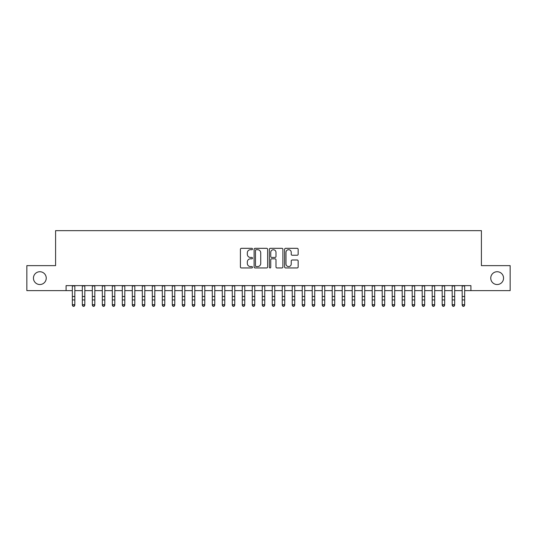 <?xml version="1.0" encoding="UTF-8"?>
<svg xmlns="http://www.w3.org/2000/svg" width="537" height="537" viewBox="0 0 537 537"><rect width="100%" height="100%" fill="white"/><g stroke="black" fill="none" stroke-linecap="round" stroke-linejoin="round"><path stroke-width="0.81" d="M252.504 249.014A0.685 0.685 0 0 0 251.819 248.329L241.395 248.329A0.98 0.98 0 0 0 240.415 249.309L240.415 266.97A0.98 0.98 0 0 0 241.395 267.95L251.819 267.95A0.685 0.685 0 0 0 252.504 267.265A0.685 0.685 0 0 0 251.819 266.574L250.47 266.574A3.141 3.141 0 0 1 247.329 263.439L247.329 261.962A3.141 3.141 0 0 1 250.47 258.827L251.819 258.827A0.685 0.685 0 0 0 252.504 258.136A0.685 0.685 0 0 0 251.819 257.451L250.47 257.451A3.141 3.141 0 0 1 247.329 254.31L247.329 252.84A3.141 3.141 0 0 1 250.47 249.698L251.819 249.698A0.685 0.685 0 0 0 252.504 249.014M490.758 278.132A6.397 6.397 0 0 0 497.155 284.529A6.397 6.397 0 0 0 503.552 278.132A6.397 6.397 0 0 0 497.155 271.729A6.397 6.397 0 0 0 490.758 278.132M33.448 278.132A6.397 6.397 0 0 0 39.845 284.529A6.397 6.397 0 0 0 46.242 278.132A6.397 6.397 0 0 0 39.845 271.729A6.397 6.397 0 0 0 33.448 278.132M297.176 255.243A0.98 0.98 0 0 0 298.156 254.263L298.156 249.309A0.98 0.98 0 0 0 297.176 248.329L285.597 248.329A0.98 0.98 0 0 0 284.617 249.309L284.617 266.97A0.98 0.98 0 0 0 285.597 267.95L297.176 267.95A0.98 0.98 0 0 0 298.156 266.97L298.156 260.982A0.98 0.98 0 0 0 297.176 260.002L292.222 260.002A0.98 0.98 0 0 0 291.235 260.982L291.235 263.949A2.625 2.625 0 0 1 288.611 266.574A2.625 2.625 0 0 1 285.986 263.949L285.986 252.323A2.625 2.625 0 0 1 288.611 249.698A2.625 2.625 0 0 1 291.235 252.323L291.235 254.263A0.98 0.98 0 0 0 292.222 255.243L297.176 255.243M66.085 290.624L26.85 290.624L26.85 265.634L55.586 265.634L55.586 230.648L481.414 230.648L481.414 265.634L510.15 265.634L510.15 290.624L470.915 290.624L470.915 285.624L66.085 285.624L66.085 290.624L72.334 290.624M267.641 249.309A0.98 0.98 0 0 0 266.661 248.329L255.082 248.329A0.98 0.98 0 0 0 254.102 249.309L254.102 266.97A0.98 0.98 0 0 0 255.082 267.95L266.661 267.95A0.98 0.98 0 0 0 267.641 266.97L267.641 249.309M270.339 248.329L281.918 248.329A0.98 0.98 0 0 1 282.898 249.309L282.898 266.97A0.98 0.98 0 0 1 281.918 267.95L276.964 267.95A0.98 0.98 0 0 1 275.984 266.97L275.984 259.807A0.98 0.98 0 0 0 274.998 258.827L271.715 258.827A0.98 0.98 0 0 0 270.735 259.807L270.735 267.265A0.685 0.685 0 0 1 270.044 267.95A0.685 0.685 0 0 1 269.359 267.265L269.359 249.309A0.98 0.98 0 0 1 270.339 248.329M74.831 290.624L82.329 290.624M84.826 290.624L92.324 290.624M94.821 290.624L102.319 290.624M104.816 290.624L112.314 290.624M114.811 290.624L122.308 290.624M124.812 290.624L132.303 290.624M134.807 290.624L142.305 290.624M144.802 290.624L152.3 290.624M154.797 290.624L162.295 290.624M164.792 290.624L172.29 290.624M174.787 290.624L182.285 290.624M184.782 290.624L192.28 290.624M194.783 290.624L202.274 290.624M204.778 290.624L212.276 290.624M214.773 290.624L222.271 290.624M224.768 290.624L232.266 290.624M234.763 290.624L242.261 290.624M244.758 290.624L252.256 290.624M254.753 290.624L262.251 290.624M264.754 290.624L272.246 290.624M274.749 290.624L282.247 290.624M284.744 290.624L292.242 290.624M294.739 290.624L302.237 290.624M304.734 290.624L312.232 290.624M314.729 290.624L322.227 290.624M324.724 290.624L332.222 290.624M334.726 290.624L342.217 290.624M344.72 290.624L352.218 290.624M354.715 290.624L362.213 290.624M364.71 290.624L372.208 290.624M374.705 290.624L382.203 290.624M384.7 290.624L392.198 290.624M394.695 290.624L402.193 290.624M404.697 290.624L412.188 290.624M414.692 290.624L422.189 290.624M424.686 290.624L432.184 290.624M434.681 290.624L442.179 290.624M444.676 290.624L452.174 290.624M454.671 290.624L462.169 290.624M464.666 290.624L470.915 290.624M256.162 249.698A0.685 0.685 0 0 0 255.478 250.39L255.478 265.889A0.685 0.685 0 0 0 256.162 266.574L257.585 266.574A3.141 3.141 0 0 0 260.727 263.439L260.727 252.84A3.141 3.141 0 0 0 257.585 249.698L256.162 249.698M275.984 252.377A2.625 2.625 0 0 0 273.36 249.752A2.625 2.625 0 0 0 270.735 252.377L270.735 256.471A0.98 0.98 0 0 0 271.715 257.451L274.998 257.451A0.98 0.98 0 0 0 275.984 256.471L275.984 252.377M74.831 285.624L74.831 305.251L74.079 306.352L73.079 306.13L74.079 306.352M72.334 285.624L72.334 304.694L74.831 304.694L74.079 306.13M73.079 306.352L72.334 305.251L72.334 304.694L73.079 306.13M84.826 285.624L84.826 305.251L84.074 306.352L83.074 306.13L84.074 306.352M82.329 285.624L82.329 304.694L84.826 304.694L84.074 306.13M83.074 306.352L82.329 305.251L82.329 304.694L83.074 306.13M94.821 285.624L94.821 305.251L94.069 306.352L93.076 306.13L94.069 306.352M92.324 285.624L92.324 304.694L94.821 304.694L94.069 306.13M93.076 306.352L92.324 305.251L92.324 304.694L93.076 306.13M104.816 285.624L104.816 305.251L104.071 306.352L103.07 306.13L104.071 306.352M102.319 285.624L102.319 304.694L104.816 304.694L104.071 306.13M103.07 306.352L102.319 305.251L102.319 304.694L103.07 306.13M114.811 285.624L114.811 305.251L114.066 306.352L113.065 306.13L114.066 306.352M112.314 285.624L112.314 304.694L114.811 304.694L114.066 306.13M113.065 306.352L112.314 305.251L112.314 304.694L113.065 306.13M124.812 285.624L124.812 305.251L124.06 306.352L123.06 306.13L124.06 306.352M122.308 285.624L122.308 304.694L124.812 304.694L124.06 306.13M123.06 306.352L122.308 305.251L122.308 304.694L123.06 306.13M134.807 285.624L134.807 305.251L134.055 306.352L133.055 306.13L134.055 306.352M132.303 285.624L132.303 304.694L134.807 304.694L134.055 306.13M133.055 306.352L132.303 305.251L132.303 304.694L133.055 306.13M144.802 285.624L144.802 305.251L144.05 306.352L143.05 306.13L144.05 306.352M142.305 285.624L142.305 304.694L144.802 304.694L144.05 306.13M143.05 306.352L142.305 305.251L142.305 304.694L143.05 306.13M154.797 285.624L154.797 305.251L154.045 306.352L153.045 306.13L154.045 306.352M152.3 285.624L152.3 304.694L154.797 304.694L154.045 306.13M153.045 306.352L152.3 305.251L152.3 304.694L153.045 306.13M164.792 285.624L164.792 305.251L164.04 306.352L163.047 306.13L164.04 306.352M162.295 285.624L162.295 304.694L164.792 304.694L164.04 306.13M163.047 306.352L162.295 305.251L162.295 304.694L163.047 306.13M174.787 285.624L174.787 305.251L174.042 306.352L173.042 306.13L174.042 306.352M172.29 285.624L172.29 304.694L174.787 304.694L174.042 306.13M173.042 306.352L172.29 305.251L172.29 304.694L173.042 306.13M184.782 285.624L184.782 305.251L184.037 306.352L183.036 306.13L184.037 306.352M182.285 285.624L182.285 304.694L184.782 304.694L184.037 306.13M183.036 306.352L182.285 305.251L182.285 304.694L183.036 306.13M194.783 285.624L194.783 305.251L194.032 306.352L193.031 306.13L194.032 306.352M192.28 285.624L192.28 304.694L194.783 304.694L194.032 306.13M193.031 306.352L192.28 305.251L192.28 304.694L193.031 306.13M204.778 285.624L204.778 305.251L204.026 306.352L203.026 306.13L204.026 306.352M202.274 285.624L202.274 304.694L204.778 304.694L204.026 306.13M203.026 306.352L202.274 305.251L202.274 304.694L203.026 306.13M214.773 285.624L214.773 305.251L214.021 306.352L213.021 306.13L214.021 306.352M212.276 285.624L212.276 304.694L214.773 304.694L214.021 306.13M213.021 306.352L212.276 305.251L212.276 304.694L213.021 306.13M224.768 285.624L224.768 305.251L224.016 306.352L223.016 306.13L224.016 306.352M222.271 285.624L222.271 304.694L224.768 304.694L224.016 306.13M223.016 306.352L222.271 305.251L222.271 304.694L223.016 306.13M234.763 285.624L234.763 305.251L234.011 306.352L233.018 306.13L234.011 306.352M232.266 285.624L232.266 304.694L234.763 304.694L234.011 306.13M233.018 306.352L232.266 305.251L232.266 304.694L233.018 306.13M244.758 285.624L244.758 305.251L244.013 306.352L243.013 306.13L244.013 306.352M242.261 285.624L242.261 304.694L244.758 304.694L244.013 306.13M243.013 306.352L242.261 305.251L242.261 304.694L243.013 306.13M254.753 285.624L254.753 305.251L254.008 306.352L253.008 306.13L254.008 306.352M252.256 285.624L252.256 304.694L254.753 304.694L254.008 306.13M253.008 306.352L252.256 305.251L252.256 304.694L253.008 306.13M264.754 285.624L264.754 305.251L264.003 306.352L263.002 306.13L264.003 306.352M262.251 285.624L262.251 304.694L264.754 304.694L264.003 306.13M263.002 306.352L262.251 305.251L262.251 304.694L263.002 306.13M274.749 285.624L274.749 305.251L273.998 306.352L272.997 306.13L273.998 306.352M272.246 285.624L272.246 304.694L274.749 304.694L273.998 306.13M272.997 306.352L272.246 305.251L272.246 304.694L272.997 306.13M284.744 285.624L284.744 305.251L283.992 306.352L282.992 306.13L283.992 306.352M282.247 285.624L282.247 304.694L284.744 304.694L283.992 306.13M282.992 306.352L282.247 305.251L282.247 304.694L282.992 306.13M294.739 285.624L294.739 305.251L293.987 306.352L292.987 306.13L293.987 306.352M292.242 285.624L292.242 304.694L294.739 304.694L293.987 306.13M292.987 306.352L292.242 305.251L292.242 304.694L292.987 306.13M304.734 285.624L304.734 305.251L303.982 306.352L302.989 306.13L303.982 306.352M302.237 285.624L302.237 304.694L304.734 304.694L303.982 306.13M302.989 306.352L302.237 305.251L302.237 304.694L302.989 306.13M314.729 285.624L314.729 305.251L313.984 306.352L312.984 306.13L313.984 306.352M312.232 285.624L312.232 304.694L314.729 304.694L313.984 306.13M312.984 306.352L312.232 305.251L312.232 304.694L312.984 306.13M324.724 285.624L324.724 305.251L323.979 306.352L322.979 306.13L323.979 306.352M322.227 285.624L322.227 304.694L324.724 304.694L323.979 306.13M322.979 306.352L322.227 305.251L322.227 304.694L322.979 306.13M334.726 285.624L334.726 305.251L333.974 306.352L332.974 306.13L333.974 306.352M332.222 285.624L332.222 304.694L334.726 304.694L333.974 306.13M332.974 306.352L332.222 305.251L332.222 304.694L332.974 306.13M344.72 285.624L344.72 305.251L343.969 306.352L342.968 306.13L343.969 306.352M342.217 285.624L342.217 304.694L344.72 304.694L343.969 306.13M342.968 306.352L342.217 305.251L342.217 304.694L342.968 306.13M354.715 285.624L354.715 305.251L353.964 306.352L352.963 306.13L353.964 306.352M352.218 285.624L352.218 304.694L354.715 304.694L353.964 306.13M352.963 306.352L352.218 305.251L352.218 304.694L352.963 306.13M364.71 285.624L364.71 305.251L363.958 306.352L362.958 306.13L363.958 306.352M362.213 285.624L362.213 304.694L364.71 304.694L363.958 306.13M362.958 306.352L362.213 305.251L362.213 304.694L362.958 306.13M374.705 285.624L374.705 305.251L373.953 306.352L372.96 306.13L373.953 306.352M372.208 285.624L372.208 304.694L374.705 304.694L373.953 306.13M372.96 306.352L372.208 305.251L372.208 304.694L372.96 306.13M384.7 285.624L384.7 305.251L383.955 306.352L382.955 306.13L383.955 306.352M382.203 285.624L382.203 304.694L384.7 304.694L383.955 306.13M382.955 306.352L382.203 305.251L382.203 304.694L382.955 306.13M394.695 285.624L394.695 305.251L393.95 306.352L392.95 306.13L393.95 306.352M392.198 285.624L392.198 304.694L394.695 304.694L393.95 306.13M392.95 306.352L392.198 305.251L392.198 304.694L392.95 306.13M404.697 285.624L404.697 305.251L403.945 306.352L402.945 306.13L403.945 306.352M402.193 285.624L402.193 304.694L404.697 304.694L403.945 306.13M402.945 306.352L402.193 305.251L402.193 304.694L402.945 306.13M414.692 285.624L414.692 305.251L413.94 306.352L412.94 306.13L413.94 306.352M412.188 285.624L412.188 304.694L414.692 304.694L413.94 306.13M412.94 306.352L412.188 305.251L412.188 304.694L412.94 306.13M424.686 285.624L424.686 305.251L423.935 306.352L422.934 306.13L423.935 306.352M422.189 285.624L422.189 304.694L424.686 304.694L423.935 306.13M422.934 306.352L422.189 305.251L422.189 304.694L422.934 306.13M434.681 285.624L434.681 305.251L433.93 306.352L432.929 306.13L433.93 306.352M432.184 285.624L432.184 304.694L434.681 304.694L433.93 306.13M432.929 306.352L432.184 305.251L432.184 304.694L432.929 306.13M444.676 285.624L444.676 305.251L443.924 306.352L442.931 306.13L443.924 306.352M442.179 285.624L442.179 304.694L444.676 304.694L443.924 306.13M442.931 306.352L442.179 305.251L442.179 304.694L442.931 306.13M454.671 285.624L454.671 305.251L453.926 306.352L452.926 306.13L453.926 306.352M452.174 285.624L452.174 304.694L454.671 304.694L453.926 306.13M452.926 306.352L452.174 305.251L452.174 304.694L452.926 306.13M464.666 285.624L464.666 305.251L463.921 306.352L462.921 306.13L463.921 306.352M462.169 285.624L462.169 304.694L464.666 304.694L463.921 306.13M462.921 306.352L462.169 305.251L462.169 304.694L462.921 306.13M74.831 296.505L72.334 296.505M74.831 299.935L72.334 299.935M74.831 285.952L72.334 285.952M84.826 296.505L82.329 296.505M84.826 299.935L82.329 299.935M84.826 285.952L82.329 285.952M94.821 296.505L92.324 296.505M94.821 299.935L92.324 299.935M94.821 285.952L92.324 285.952M104.816 296.505L102.319 296.505M104.816 299.935L102.319 299.935M104.816 285.952L102.319 285.952M114.811 296.505L112.314 296.505M114.811 299.935L112.314 299.935M114.811 285.952L112.314 285.952M124.812 296.505L122.308 296.505M124.812 299.935L122.308 299.935M124.812 285.952L122.308 285.952M134.807 296.505L132.303 296.505M134.807 299.935L132.303 299.935M134.807 285.952L132.303 285.952M144.802 296.505L142.305 296.505M144.802 299.935L142.305 299.935M144.802 285.952L142.305 285.952M154.797 296.505L152.3 296.505M154.797 299.935L152.3 299.935M154.797 285.952L152.3 285.952M164.792 296.505L162.295 296.505M164.792 299.935L162.295 299.935M164.792 285.952L162.295 285.952M174.787 296.505L172.29 296.505M174.787 299.935L172.29 299.935M174.787 285.952L172.29 285.952M184.782 296.505L182.285 296.505M184.782 299.935L182.285 299.935M184.782 285.952L182.285 285.952M194.783 296.505L192.28 296.505M194.783 299.935L192.28 299.935M194.783 285.952L192.28 285.952M204.778 296.505L202.274 296.505M204.778 299.935L202.274 299.935M204.778 285.952L202.274 285.952M214.773 296.505L212.276 296.505M214.773 299.935L212.276 299.935M214.773 285.952L212.276 285.952M224.768 296.505L222.271 296.505M224.768 299.935L222.271 299.935M224.768 285.952L222.271 285.952M234.763 296.505L232.266 296.505M234.763 299.935L232.266 299.935M234.763 285.952L232.266 285.952M244.758 296.505L242.261 296.505M244.758 299.935L242.261 299.935M244.758 285.952L242.261 285.952M254.753 296.505L252.256 296.505M254.753 299.935L252.256 299.935M254.753 285.952L252.256 285.952M264.754 296.505L262.251 296.505M264.754 299.935L262.251 299.935M264.754 285.952L262.251 285.952M274.749 296.505L272.246 296.505M274.749 299.935L272.246 299.935M274.749 285.952L272.246 285.952M284.744 296.505L282.247 296.505M284.744 299.935L282.247 299.935M284.744 285.952L282.247 285.952M294.739 296.505L292.242 296.505M294.739 299.935L292.242 299.935M294.739 285.952L292.242 285.952M304.734 296.505L302.237 296.505M304.734 299.935L302.237 299.935M304.734 285.952L302.237 285.952M314.729 296.505L312.232 296.505M314.729 299.935L312.232 299.935M314.729 285.952L312.232 285.952M324.724 296.505L322.227 296.505M324.724 299.935L322.227 299.935M324.724 285.952L322.227 285.952M334.726 296.505L332.222 296.505M334.726 299.935L332.222 299.935M334.726 285.952L332.222 285.952M344.72 296.505L342.217 296.505M344.72 299.935L342.217 299.935M344.72 285.952L342.217 285.952M354.715 296.505L352.218 296.505M354.715 299.935L352.218 299.935M354.715 285.952L352.218 285.952M364.71 296.505L362.213 296.505M364.71 299.935L362.213 299.935M364.71 285.952L362.213 285.952M374.705 296.505L372.208 296.505M374.705 299.935L372.208 299.935M374.705 285.952L372.208 285.952M384.7 296.505L382.203 296.505M384.7 299.935L382.203 299.935M384.7 285.952L382.203 285.952M394.695 296.505L392.198 296.505M394.695 299.935L392.198 299.935M394.695 285.952L392.198 285.952M404.697 296.505L402.193 296.505M404.697 299.935L402.193 299.935M404.697 285.952L402.193 285.952M414.692 296.505L412.188 296.505M414.692 299.935L412.188 299.935M414.692 285.952L412.188 285.952M424.686 296.505L422.189 296.505M424.686 299.935L422.189 299.935M424.686 285.952L422.189 285.952M434.681 296.505L432.184 296.505M434.681 299.935L432.184 299.935M434.681 285.952L432.184 285.952M444.676 296.505L442.179 296.505M444.676 299.935L442.179 299.935M444.676 285.952L442.179 285.952M454.671 296.505L452.174 296.505M454.671 299.935L452.174 299.935M454.671 285.952L452.174 285.952M464.666 296.505L462.169 296.505M464.666 299.935L462.169 299.935M464.666 285.952L462.169 285.952"/></g></svg>
